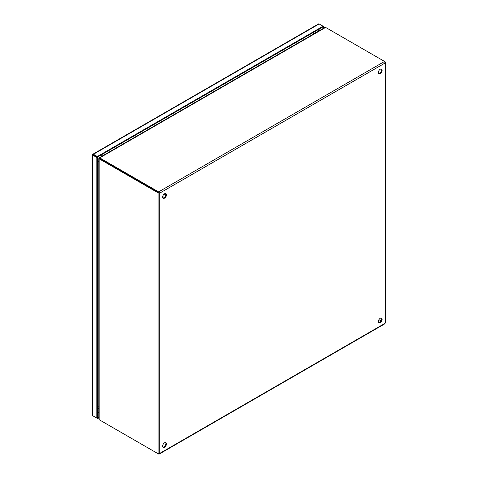 <?xml version="1.0" encoding="UTF-8"?>
<svg xmlns="http://www.w3.org/2000/svg" width="478" height="478" viewBox="0 0 478 478"><rect width="100%" height="100%" fill="white"/><g stroke="black" fill="none" stroke-linecap="round" stroke-linejoin="round"><path stroke-width="0.72" d="M98.827 416.93L97.363 417.772L97.363 157.154L92.899 154.579L97.363 157.154L323.062 26.846L323.062 28.531M98.827 417.557L97.363 418.399L97.363 417.772L96.819 418.083L96.819 157.465L97.363 157.154L97.363 156.521L323.062 26.218L323.062 26.846L323.606 26.529L323.606 28.214M93.335 154.83L92.786 154.274L93.449 154.263L97.363 156.521M93.449 154.896L92.953 154.508M96.819 157.465L92.905 155.207L92.786 154.274L93.449 154.263L319.149 23.96L323.606 26.529M319.149 23.96L318.485 23.966L319.149 23.96M96.819 418.083L92.905 415.824L92.583 415.245L92.905 415.824L92.905 155.207L92.583 154.627L93.067 154.675M93.449 416.141L97.363 418.399M380.237 318.282A2.677 1.548 -60 0 1 381.575 318.151A2.677 1.548 -60 0 1 381.982 320.296A2.677 1.548 -60 0 1 380.237 322.65A2.677 1.548 -60 0 1 378.899 322.787A2.677 1.548 -60 0 1 378.486 320.642A2.677 1.548 -60 0 1 380.237 318.282M378.654 322.578A2.677 1.548 120 0 0 379.693 322.339A2.677 1.548 120 0 0 381.354 320.23A2.677 1.548 120 0 0 381.277 318.043M380.237 69.244A2.677 1.548 -60 0 1 381.575 69.113A2.677 1.548 -60 0 1 381.982 71.252A2.677 1.548 -60 0 1 380.237 73.612A2.677 1.548 -60 0 1 378.899 73.743A2.677 1.548 -60 0 1 378.486 71.598A2.677 1.548 -60 0 1 380.237 69.244M378.654 73.54A2.677 1.548 120 0 0 379.693 73.295A2.677 1.548 120 0 0 381.354 71.192A2.677 1.548 120 0 0 381.277 68.999M164.563 442.801A2.677 1.548 -60 0 1 165.902 442.67A2.677 1.548 -60 0 1 166.308 444.815A2.677 1.548 -60 0 1 164.563 447.169A2.677 1.548 -60 0 1 163.225 447.306A2.677 1.548 -60 0 1 162.813 445.161A2.677 1.548 -60 0 1 164.563 442.801M162.98 447.097A2.677 1.548 120 0 0 164.02 446.858A2.677 1.548 120 0 0 165.681 444.749A2.677 1.548 120 0 0 165.597 442.562M164.563 193.763A2.677 1.548 -60 0 1 165.902 193.626A2.677 1.548 -60 0 1 166.308 195.771A2.677 1.548 -60 0 1 164.563 198.131A2.677 1.548 -60 0 1 163.225 198.262A2.677 1.548 -60 0 1 162.813 196.117A2.677 1.548 -60 0 1 164.563 193.763M162.98 198.059A2.677 1.548 120 0 0 164.02 197.814A2.677 1.548 120 0 0 165.681 195.711A2.677 1.548 120 0 0 165.597 193.518M159.156 192.825L100.237 158.804L159.706 193.142L158.069 192.825L99.687 159.12L100.231 158.81A2.677 1.548 180 0 1 99.782 158.457L99.878 158.403M378.899 319.692L381.032 320.923L378.899 319.698M99.711 158.696L99.711 158.588A2.677 1.548 60 0 1 100.231 158.81L100.237 158.176A2.677 1.548 180 0 1 99.782 157.83L99.782 158.457M384.88 61.877L385.411 62.206L385.095 63.012L384.551 61.441L158.612 191.881L158.612 192.509L158.069 192.825L158.069 453.718L159.688 453.485L159.329 454.01L158.612 454.028L100.237 420.323A2.677 1.548 0 0 0 100.237 420.323L100.237 420.323M384.551 323.588L385.095 323.271L385.095 322.644M100.237 158.176L158.612 191.881L159.706 193.142L385.095 63.012L385.095 323.271L159.706 453.401L159.706 193.142M385.095 61.758L326.169 27.736A2.677 1.548 180 0 0 325.572 27.473L324.855 27.497L99.34 157.692M158.069 453.718L99.687 420.007A2.677 1.548 60 0 1 99.161 419.618L98.827 418.991L98.827 158.588M99.711 158.588L99.161 158.905A2.677 1.548 60 0 1 99.687 159.12M99.782 157.83L99.448 158.17A2.677 1.548 120 0 1 99.334 158.093L325.572 27.473M99.544 158.588L99.287 158.445A2.677 1.548 120 0 0 99.161 158.385L99.161 158.905L99.161 158.385L99.52 158.588M100.099 158.72L98.982 158.087L100.093 158.732M98.827 411.779L97.363 412.628M318.605 29.421L318.605 31.1M319.155 29.104L319.155 30.789M98.827 412.412L97.363 413.255M99.161 419.618L99.161 158.905M164.785 193.65L164.701 194.331M163.231 196.876L162.681 197.289M97.363 406.115A2.677 1.548 -0 0 0 98.827 406.121M100.918 155.099A2.677 1.548 60 0 1 101.647 156.36M98.827 161.253A2.677 1.548 180 0 1 97.363 161.247M313.705 33.932A2.677 1.548 -120 0 0 312.971 32.671M318.575 23.9L92.875 154.209M92.565 154.735L92.565 415.352M159.329 454.01L384.993 323.726M385.435 322.961L385.435 62.385M162.699 197.384L163.297 196.912M164.767 194.367L164.874 193.608M164.181 194.026L165.872 195M162.711 196.578L164.396 197.551M97.363 408.188L98.827 408.642M101.342 158.804L100.786 159.766M315.892 32.671L314.775 31.632"/></g></svg>
